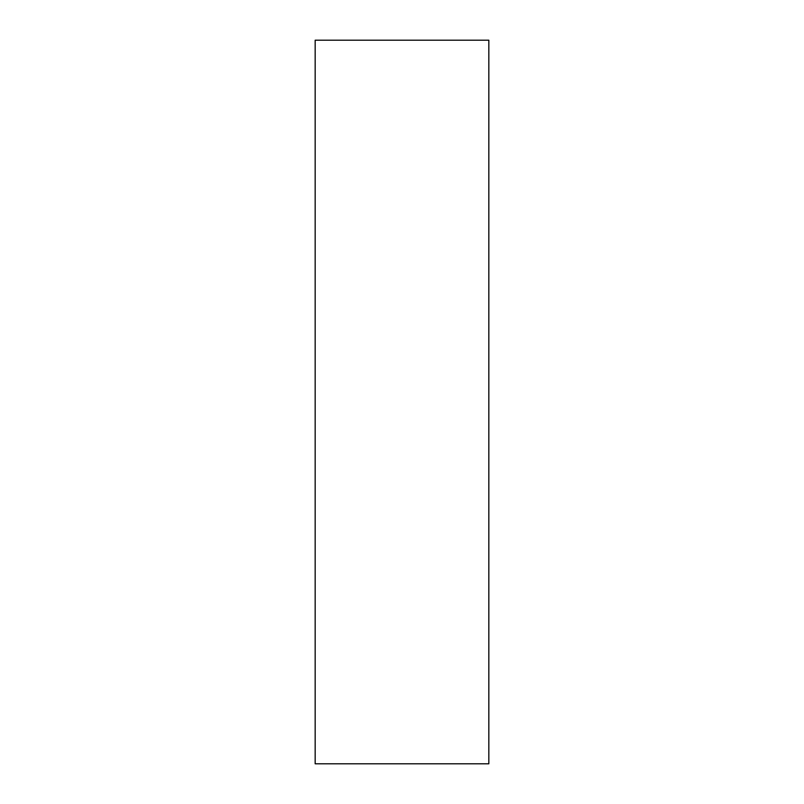 <?xml version="1.0" encoding="UTF-8"?>
<svg xmlns="http://www.w3.org/2000/svg" width="804" height="804" viewBox="0 0 804 804"><rect width="100%" height="100%" fill="white"/><g stroke="black" fill="none" stroke-linecap="round" stroke-linejoin="round"><path stroke-width="1.21" d="M488.832 402L488.832 763.8L315.168 763.8L315.168 40.2L488.832 40.2L488.832 402"/></g></svg>
